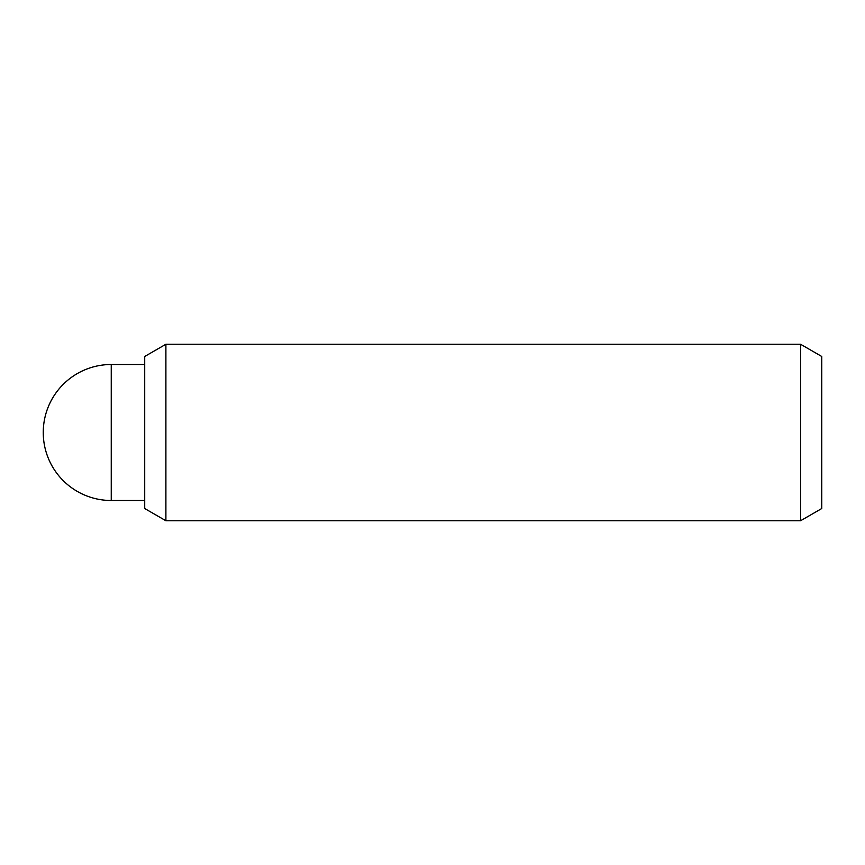 <?xml version="1.0" encoding="UTF-8"?>
<svg xmlns="http://www.w3.org/2000/svg" width="865" height="865" viewBox="0 0 865 865"><rect width="100%" height="100%" fill="white"/><g stroke="black" fill="none" stroke-linecap="round" stroke-linejoin="round"><path stroke-width="1.3" d="M800.568 520.752L821.75 508.523L821.75 356.477L800.568 344.248L800.568 520.752L165.896 520.752L165.896 344.248L144.715 356.477L144.715 508.523L165.896 520.752M111.25 500.5L111.25 364.5A68 68 0 0 0 43.25 432.5A68 68 0 0 0 111.25 500.5L144.715 500.5M800.568 344.248L165.896 344.248M144.715 364.5L111.25 364.5"/></g></svg>
